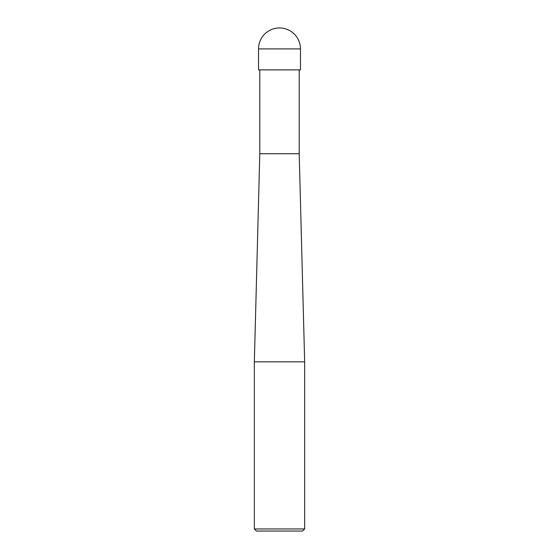 <?xml version="1.0" encoding="UTF-8"?>
<svg xmlns="http://www.w3.org/2000/svg" width="559" height="559" viewBox="0 0 559 559"><rect width="100%" height="100%" fill="white"/><g stroke="black" fill="none" stroke-linecap="round" stroke-linejoin="round"><path stroke-width="0.84" d="M254.345 528.954L256.441 531.05L302.559 531.05L304.655 528.954L304.655 361.841L254.345 361.841L254.345 528.954L304.655 528.954M254.345 361.841L259.795 153.725L259.795 69.875M299.205 69.875L299.205 153.725L304.655 361.841M299.205 153.725L259.795 153.725L299.205 153.725M300.462 69.875L300.462 48.913A20.962 20.962 0 0 0 279.5 27.95A20.962 20.962 0 0 0 258.537 48.913L258.537 69.875L300.462 69.875M258.537 48.913L300.462 48.913"/></g></svg>
